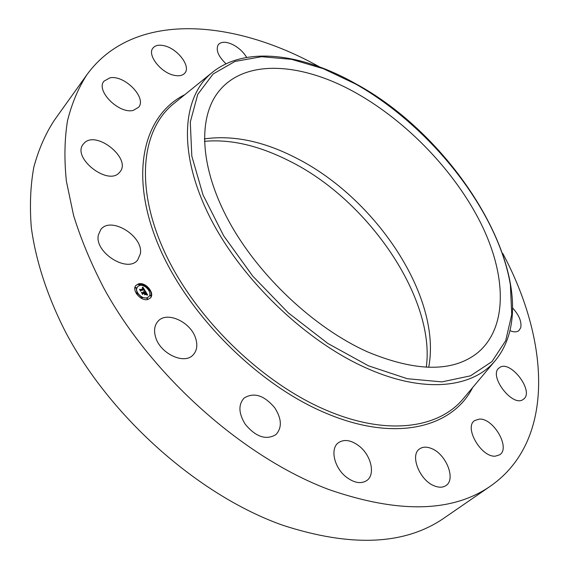 <?xml version="1.0" encoding="UTF-8"?>
<svg xmlns="http://www.w3.org/2000/svg" width="569" height="569" viewBox="0 0 569 569"><rect width="100%" height="100%" fill="white"/><g stroke="black" fill="none" stroke-linecap="round" stroke-linejoin="round"><path stroke-width="0.85" d="M140.365 253.802L137.684 259.962C127.783 273.49 94.298 252.529 98.345 235.047L100.749 229.599C110.727 215.815 143.729 236.249 140.365 253.802M502.818 253.525C549.192 340.091 555.877 440.129 490.933 485.791L444.503 517.769C405.348 545.081 351.372 547.563 282.587 525.194C199.406 495.727 111.14 418.108 65.976 332.822C47.355 296.527 35.733 260.616 31.295 227.38C29.602 205.8 30.434 185.75 33.813 167.215C38.514 149.711 45.307 134.12 54.19 120.457L86.986 74.596C133.786 10.477 233.695 18.941 319.422 66.843M490.933 485.791C452.725 512.534 398.606 513.75 328.569 489.432C243.774 457.519 152.065 376.287 104.12 288.675C91.189 263.831 81.018 239.449 73.607 215.53L66.381 181.198C64.148 159.42 64.517 139.284 67.498 120.784C71.843 103.373 78.337 87.975 86.986 74.596M356.109 93.01C407.319 121.816 454.965 171.518 480.912 223.382C506.495 275.04 508.252 327.765 477.163 353.178C452.49 372.325 416.039 371.934 367.816 351.991C314.636 328.327 258.568 275.801 228.923 221.327C199.242 166.774 197.827 116.545 219.335 90.72C246.05 58.194 302.914 62.953 356.109 93.01M512.719 308.064C519.184 315.283 521.844 321.862 520.706 327.808L518.828 330.674C516.709 332.239 513.779 332.253 510.03 330.696M133.267 110.386C119.17 114.298 95.521 90.777 103.942 81.211L109.81 77.868C124.327 74.553 147.122 97.825 138.608 107.278L133.267 110.386M499.554 367.631C510.229 359.267 534.867 391.671 523.437 399.232L523.395 399.267C512.954 408.193 487.789 375.234 499.269 367.837L499.554 367.631M174.349 75.35C160.991 72.96 146.859 54.859 152.954 48.059C155.173 45.364 158.836 44.574 163.957 45.691C177.35 48.379 191.092 66.217 184.911 73.01C182.777 75.549 179.256 76.324 174.349 75.35M479.397 419.09C493.536 418.059 510.798 448.052 499.689 454.795L495.407 456.153C481.239 457.64 463.692 427.17 474.667 420.562L479.397 419.09M226.014 63.806C218.069 56.125 215.516 49.702 218.368 44.546C221.561 41.302 226.739 41.509 233.895 45.179C239.414 48.329 243.667 52.405 246.662 57.412M431.394 448.486C445.989 453.863 456.21 479.198 445.996 485.542C442.974 487.597 439.176 487.74 434.595 485.983C419.773 480.734 409.609 455.179 419.531 448.955C422.675 446.729 426.629 446.573 431.394 448.486M359.366 446.238C371.173 455.492 375.568 474.446 366.934 480.442C361.144 484.212 354.203 483.045 346.116 476.943C334.167 467.611 329.992 448.77 338.221 442.853C344.138 438.863 351.187 439.986 359.366 446.238M274.834 407.909C281.769 418.891 282.132 427.788 275.929 434.595C266.15 440.42 255.958 437.013 245.331 424.374C238.589 413.485 238.169 404.723 244.073 398.08C253.923 391.977 264.172 395.256 274.834 407.909M195.764 338.711C197.756 345.433 196.874 350.831 193.104 354.907C184.292 365.07 159.811 353.491 155.501 336.784C153.715 330.333 154.555 325.155 158.018 321.25C166.909 310.71 191.184 322.168 195.764 338.711M119.44 172.492C108.316 186.39 71.516 157.755 83.266 144.163L84.191 143.111C96.353 129.938 131.816 158.73 119.91 171.952L119.44 172.492M147.954 299.429C141.012 301.734 131.14 290.069 136.019 285.339L138.559 283.853C145.572 281.669 155.294 293.291 150.38 298L147.954 299.429M146.958 297.772C141.475 299.579 133.715 290.389 137.563 286.669L139.554 285.496C145.074 283.767 152.741 292.928 148.872 296.641L146.958 297.772M145.28 291.079L144.113 290.837L144.448 290.325L144.042 289.479L140.714 290.282L140.621 290.766L139.682 289.216L140.33 289.6L143.367 288.824L142.207 287.964L143.594 288.768L142.207 287.765L142.855 287.032L145.28 291.079M145.187 291.321L144.064 290.994L145.266 291.257M144.249 290.51L143.936 289.777L140.863 290.553L140.614 291.243L139.604 289.408L140.586 291.036L140.778 290.46L143.964 289.649L144.313 290.446M147.656 294.934L146.404 294.614L146.66 293.917L145.963 292.608L144.533 292.978L145.92 292.857L146.461 294.351L145.884 292.964L144.711 293.27L145.863 294.194L144.59 294.522L144.277 293.042L142.741 293.44L142.606 293.981L141.596 292.302L142.328 292.758L143.644 292.416L143.21 291.925L143.865 292.359L143.281 291.733L144.121 292.295L145.408 291.961L145.522 291.406L147.656 294.934M147.471 295.169L146.325 294.785L147.471 295.169M144.59 294.813L145.899 294.372L144.59 294.813M144.199 293.398L142.89 293.739L142.584 294.514L141.425 292.43L142.556 294.301L142.805 293.661L144.227 293.291L144.618 294.102L144.199 293.398M149.747 290.496L149.028 289.642L149.747 290.496M147.741 299.074L147.022 298.213L147.741 299.074M150.899 295.873L150.18 295.019L150.899 295.873M137.257 293.711L136.532 292.857L137.257 293.711M142.079 298.184L141.361 297.324L142.079 298.184M138.772 284.208L139.497 285.055L138.772 284.208M144.405 285.126L144.974 286.065L144.405 285.126L138.281 284.173L135.877 285.503M135.564 287.352L136.283 288.213L135.564 287.352M143.751 292.494L145.408 291.961M143.416 292.672L143.865 292.359M142.058 293.071L143.644 292.416M144.697 294.038L145.259 294.351M145.394 291.975L145.799 292.644M146.674 294.088L147.058 294.728M142.449 287.494L142.207 287.765L142.584 287.352L142.869 287.836M143.502 288.874L143.893 289.514M144.441 290.403L144.768 290.937M142.3 287.672L142.648 287.281M140.095 289.898L143.367 288.824M150.23 298.156C151.788 296.029 151.703 293.391 149.96 290.247M149.569 289.628L145.109 285.496M137.421 286.833L136.311 289.607L137.165 292.879M137.485 293.44L141.546 297.231M142.179 297.537L146.667 298.085L148.729 296.79M149 290.702L149.675 290.574M146.88 298.441L147.677 299.145M150.045 295.247L150.828 295.951M136.553 293.953L137.2 293.782M141.226 297.551L141.091 298.149M138.495 284.521L139.284 285.211M144.121 285.446L144.014 286.072M135.28 287.672L136.076 288.362M213.724 71.281L211.455 73.109C182.073 97.484 177.77 152.421 209.136 215.644C240.395 278.739 305.681 341.613 367.396 368.52C424.019 393.648 472.064 388.008 494.632 361.365L462.768 399.324C438.329 428.208 387.553 435.84 328.448 411.124C264.03 384.694 196.803 320.176 165.764 254.471C134.604 188.645 141.069 130.678 172.933 104.298L175.145 102.512M472.654 387.546C452.661 427.262 396.344 442.59 327.417 413.791C257.721 385.419 185.487 312.666 157.229 242.259C128.729 171.703 144.469 114.675 184.889 94.618M368.442 365.803L327.844 343.456L288.312 312.865L252.728 276.086L223.653 235.779L203.005 194.868L191.824 156.183L190.281 122.086L197.77 94.333L213.147 73.97L234.954 61.445L261.612 56.701L291.563 59.34L323.363 68.707L355.703 84.063C431.238 126.738 498.224 211.448 510.386 284.856L511.73 314.55L505.699 340.66L491.95 361.614L470.513 375.832L441.9 381.891L407.269 378.712L368.442 365.803M204.328 138.907C232.984 134.874 263.539 141.219 295.994 157.933C375.775 198.033 442.035 296.947 428.72 367.318M175.145 102.505L211.455 73.109C244.62 45.378 302.061 53.422 355.54 83.657C463.351 141.653 551.788 293.647 494.632 361.365M426.288 367.233C435.698 299.081 368.804 200.096 289.365 160.984C258.76 145.5 230.431 138.957 204.371 141.347"/></g></svg>
